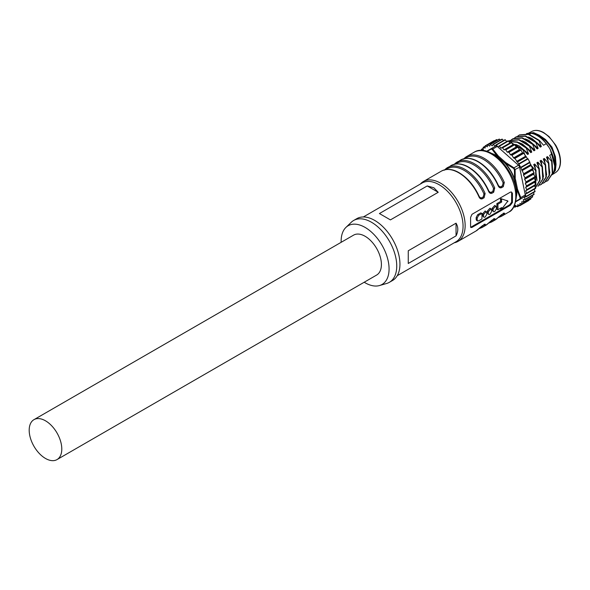 <?xml version="1.0" encoding="UTF-8"?>
<svg xmlns="http://www.w3.org/2000/svg" width="590" height="590" viewBox="0 0 590 590"><rect width="100%" height="100%" fill="white"/><g stroke="black" fill="none" stroke-linecap="round" stroke-linejoin="round"><path stroke-width="0.89" d="M516.715 189.479L517.519 189.279L516.715 189.479M515.867 201.308L519.856 198.978L520.151 197.886A0.679 0.369 -25.8 0 0 520.793 197.569L517.519 189.279L515.564 179.721L514.62 179.876L514.406 169.824L513.602 168.438L505.077 163.12A0.679 0.406 -143.5 0 1 505.055 163.091L505.173 163.002A29.308 16.926 -120 0 1 514.9 179.847L515.247 179.817M513.602 168.438L513.979 167.84L515.107 169.795L515.254 179.847M491.765 153.459A29.308 16.926 -120 0 1 496.212 155.472A29.308 16.926 -120 0 1 497.79 156.453L498.314 156.018L497.709 156.756L492.171 149.432L491.079 149.137L487.067 151.431M57.016 459.588L376.627 275.065A23.054 13.312 -120 0 0 380.167 256.591A23.054 13.312 -120 0 0 365.107 236.273A23.054 13.312 -120 0 0 353.58 235.137L33.962 419.66A23.054 13.312 60 0 1 45.489 420.803A23.054 13.312 60 0 1 60.549 441.121A23.054 13.312 60 0 1 57.016 459.588A23.054 13.312 60 0 1 45.489 458.452A23.054 13.312 60 0 1 30.429 438.134A23.054 13.312 60 0 1 33.962 419.66M341.145 242.313A33.903 19.573 60 0 1 341.131 241.258A33.903 19.573 60 0 1 345.924 227.416A33.903 19.573 60 0 1 372.681 233.212A33.903 19.573 60 0 1 389.075 268.937A33.903 19.573 60 0 1 379.488 285.545A33.903 19.573 60 0 1 364.2 282.234M379.488 285.545L386.642 283.48A35.71 20.613 -120 0 0 389.348 282.33A35.71 20.613 -120 0 0 396.746 265.987A35.71 20.613 -120 0 0 371.494 222.253A35.71 20.613 -120 0 0 353.639 220.483A35.71 20.613 -120 0 0 351.293 222.253L345.924 227.416M389.348 282.33L392.549 280.486A35.71 20.613 -120 0 0 398.021 251.871A35.71 20.613 -120 0 0 374.694 220.409A35.71 20.613 -120 0 0 356.839 218.639L353.639 220.483M456.048 223.182C458.371 227.054 458.371 231.287 456.048 235.882L408.25 263.479L408.25 250.78L456.048 223.182L456.048 235.882M397.254 275.685L456.048 241.738A33.903 19.573 -120 0 0 461.24 214.576A33.903 19.573 -120 0 0 439.093 184.7A33.903 19.573 -120 0 0 422.145 183.018L363.352 216.965M433.827 187.745L438.215 192.296L390.418 219.893L379.422 213.543L427.219 185.946L433.827 187.745M454.234 242.785A34.581 19.964 -120 0 0 457.98 241.406A34.581 19.964 -120 0 0 463.283 213.698A34.581 19.964 -120 0 0 440.693 183.225A34.581 19.964 -120 0 0 423.406 181.514A34.581 19.964 -120 0 0 420.338 184.065M470.591 217.437L470.591 226.663L470.783 227.526L471.985 227.401L510.343 205.261L509.708 204.767L511.655 202.208L511.655 192.982L512.415 193.291L511.456 192.001L510.343 192.156L471.985 214.303L470.591 217.437M511.655 202.208L512.415 202.518L512.415 193.291M512.415 202.518L510.343 205.261M457.98 241.406L476.042 230.978A34.581 19.964 -120 0 0 479.058 228.478L484.08 224.679C485.386 224.023 485.74 224.119 485.127 224.974A0.907 0.723 -138.9 0 1 484.058 224.738M485.127 224.974A34.581 19.964 60 0 1 482.111 227.475L485.629 225.439A34.581 19.964 -120 0 0 488.645 222.946L493.668 219.148C494.981 218.484 495.327 218.58 494.715 219.436A0.907 0.723 -138.9 0 1 493.646 219.207M494.715 219.436A34.581 19.964 60 0 1 491.699 221.936L495.217 219.908A34.581 19.964 -120 0 0 498.233 217.408L503.255 213.609C504.568 212.953 504.915 213.049 504.31 213.905A0.907 0.723 -138.9 0 1 503.233 213.669M463.976 158.695A34.581 19.964 60 0 1 466.712 156.505A34.581 19.964 60 0 1 483.999 158.223A34.581 19.964 60 0 1 504.31 182.45L503.255 186.698L501.662 187.62C500.276 188.24 499.133 187.686 498.233 185.961L498.535 185.703C493.52 174.669 486.662 166.579 477.944 161.439C473.895 159.175 467.752 156.586 460.635 160.015A34.581 19.964 -120 0 1 477.93 161.726A34.581 19.964 -120 0 1 498.233 185.961M454.389 164.227A34.581 19.964 60 0 1 457.125 162.044A34.581 19.964 60 0 1 474.412 163.755A34.581 19.964 60 0 1 494.715 187.989L493.668 192.237L492.075 193.159C490.688 193.778 489.545 193.225 488.645 191.492L488.94 191.241C483.933 180.208 477.067 172.118 468.357 166.97C464.308 164.713 458.165 162.125 451.048 165.547A34.581 19.964 -120 0 1 468.342 167.265A34.581 19.964 -120 0 1 488.645 191.492M444.801 169.765A34.581 19.964 60 0 1 447.537 167.582A34.581 19.964 60 0 1 464.824 169.293A34.581 19.964 60 0 1 485.127 193.52L484.08 197.775L482.48 198.697C481.101 199.309 479.958 198.756 479.058 197.031L479.353 196.772C474.345 185.739 467.479 177.656 458.769 172.509C454.713 170.245 448.577 167.656 441.46 171.085A34.581 19.964 -120 0 1 458.747 172.796A34.581 19.964 -120 0 1 479.058 197.031M445.937 169.544L447.345 168.733A33.674 19.441 60 0 1 464.183 170.399A33.674 19.441 60 0 1 483.962 193.999L483.21 196.971L480.99 198.093L479.353 196.772M455.532 164.005L456.933 163.194A33.674 19.441 60 0 1 473.77 164.861A33.674 19.441 60 0 1 493.55 188.461L492.798 191.44L490.585 192.554L488.94 191.241M465.119 158.474L466.528 157.663A33.674 19.441 60 0 1 483.358 159.329A33.674 19.441 60 0 1 503.137 182.922L502.385 185.902L500.173 187.015L498.535 185.703M486.772 214.443L485.069 217.15L483.977 217.282L482.546 215.697A33.674 19.441 -120 0 0 482.546 213.845L485.209 210.932L486.772 212.592A35.127 20.281 -120 0 1 486.772 214.443M491.566 211.67L489.862 214.384L488.771 214.517L487.34 212.924A33.674 19.441 -120 0 0 487.34 211.08L490.01 208.167L491.566 209.826A35.127 20.281 -120 0 1 491.566 211.67M496.36 208.904L494.656 211.611L493.572 211.751L492.134 210.158A33.674 19.441 -120 0 0 492.134 208.314L494.803 205.394L496.36 207.061A35.127 20.281 -120 0 1 496.36 208.904M501.692 202.016L500.659 201.426A33.674 19.441 -120 0 0 500.416 199.25L501.456 199.855A35.127 20.281 60 0 1 501.692 202.016L497.857 204.229A35.127 20.281 60 0 1 497.857 209.767L501.692 207.555A35.127 20.281 60 0 1 501.456 209.45L507.857 201.065L507.857 201.655M497.267 146.431L518.477 165.244L513.979 167.84L505.608 162.486L498.314 156.018L492.768 149.034L497.267 146.431A2.257 1.305 60 0 0 496.854 146.136A2.257 1.305 60 0 0 495.725 146.018L491.227 148.621L492.414 148.695L492.768 149.034L492.171 149.432M529.909 162.56L520.955 167.73L518.699 163.814L527.644 158.644L528.102 158.909L529.909 162.56L520.808 167.811L529.761 162.641L532.608 168.585L532.438 169.942L534.009 172.664L533.581 174.205L535.019 176.698L534.289 178.291L535.668 181.13L534.606 182.111A32.767 18.917 60 0 1 534.614 182.251L535.845 184.906L525.668 190.784A32.767 18.917 60 0 1 525.653 190.917L534.606 185.747A32.767 18.917 60 0 0 534.614 185.621L525.668 190.784M510.033 143.038A32.767 18.917 60 0 0 509.915 142.979L500.962 148.149A32.767 18.917 60 0 1 501.08 148.208L511.265 142.33L512.946 144.72A32.767 18.917 60 0 1 513.064 144.801L504.111 149.963L505.49 149.536L507.267 152.154L509.008 152.309L510.453 154.809L512.002 155.207L513.566 157.928L514.827 158.452L518.699 163.814M519.923 203.484L520.011 203.425A32.767 18.917 60 0 1 519.923 203.484L519.827 205.696L517.858 204.671A32.767 18.917 60 0 1 517.769 204.708L517.452 206.729L515.461 205.423A32.767 18.917 60 0 1 515.365 205.438L514.827 207.238L513.927 206.625M525.248 155.826L523.005 149.867L523.411 149.639L527.563 154.484L528.559 153.909L519.259 145.951L515.653 144.403M528.559 153.909L526.206 148.024L526.605 147.788L530.757 152.64L531.76 152.065L522.452 144.108L518.846 142.551M531.76 152.065L529.4 146.173L529.798 145.944L533.957 150.797L534.953 150.221L525.653 142.264L522.047 140.708M534.953 150.221L532.6 144.329L532.999 144.1L537.151 148.953L538.146 148.378L528.847 140.42L525.24 138.864M538.146 148.378L535.794 142.485L536.192 142.256L540.344 147.109L541.347 146.527L532.04 138.569L528.433 137.02M541.347 146.527L538.987 140.641L539.385 140.413L543.545 145.258L546.244 143.702A24.669 14.249 -120 0 0 537.217 135.582A24.669 14.249 -120 0 0 526.435 133.665M528.227 133.996L530.403 133.849L526.472 133.672M552.447 174.397L554.327 171.742L555.596 164.676L554.327 155.598C552.86 149.948 550.05 145.074 545.89 140.981L538.655 135.339L531.9 132.905L528.566 133.244M554.865 157.147L551.539 147.463L544.813 139.742M552.004 174.795L555.411 170.399L556.038 164.426L555.411 156.623L552.004 147.19L545.536 139.528L539.098 135.088L533.611 132.639L528.102 133.384M531.9 131.4C535.359 129.719 539.341 130.139 543.84 132.669L549.025 136.592L555.64 145.074C558.804 150.642 560.419 156.092 560.5 161.409C560.471 166.623 558.841 170.318 555.633 172.501A23.74 13.703 -120 0 0 560.257 161.771A23.74 13.703 -120 0 0 543.471 132.735A23.74 13.703 -120 0 0 531.9 131.4L528.323 133.266M552.469 174.316A24.669 14.249 -120 0 0 554.659 165.805L550.352 149.713L552.144 153.924L549.696 155.34L552.048 161.232L551.65 161.461L547.49 156.608L546.495 157.191L548.855 163.076L548.457 163.305L544.297 158.459L543.302 159.035L545.654 164.92L545.256 165.156L541.104 160.303L540.101 160.878L542.461 166.771L542.062 167L537.903 162.147L536.907 162.722L539.267 168.615L538.862 168.843L534.71 163.991L533.714 164.566L536.067 170.458L535.668 170.687L531.516 165.834L531.148 166.048M554.659 165.805A24.669 14.249 -120 0 0 552.144 153.924M550.352 149.713L548.995 147.36A23.998 13.85 -120 0 0 537.697 135.862A23.998 13.85 -120 0 0 537.461 135.722M547.778 180.665L552.742 173.224L552.048 161.232M546.104 181.454L547.579 180.783L552.343 173.453L551.65 161.461M529.997 134.078L527.416 133.819M549.858 172.988L547.49 156.608M537.217 135.582L537.697 135.862M546.244 143.702L548.995 147.36M542.903 183.298L544.784 182.399L549.541 175.068L548.855 163.076M539.385 140.413L528.795 134.137L519.502 134.926L517.777 136.076M544.378 182.627L549.143 175.296L548.457 163.305M538.987 140.641L528.397 134.373L519.104 135.154M546.665 174.832L544.297 158.459M539.71 185.142L541.583 184.242L546.347 176.912L545.654 164.92M536.192 142.256L525.594 135.988L516.309 136.769L514.576 137.927M541.185 184.471L545.949 177.14L545.256 165.156M535.794 142.485L525.196 136.216L515.911 136.998M543.464 176.675L541.104 160.303M542.062 167L542.756 178.991L537.992 186.315L543.154 178.755L542.461 166.771M532.999 144.1L522.401 137.831L513.108 138.613L511.382 139.771M532.6 144.329L522.003 138.06L512.71 138.842M540.27 178.519L537.903 162.147M535.55 187.716L540.005 180.341L539.267 168.615M529.798 145.944L519.2 139.675L509.915 140.457L508.705 141.216M535.536 187.679L539.666 180.282L538.862 168.843M529.4 146.173L518.802 139.904L509.517 140.685M537.077 180.37L534.71 163.991M535.086 186.742L536.067 170.458M526.605 147.788L517.364 141.954L508.831 141.401M534.968 186.499L535.668 185.009M535.875 184.449L535.668 170.687M526.206 148.024L517.253 142.293L508.904 141.504M534.127 175.149L533.884 173.541M533.515 171.815L532.704 168.954M532.586 168.607L531.516 165.834M523.411 149.639L512.054 143.171M523.005 149.867L512.275 143.562M504.937 146.497L504.111 146.453M527.504 158.732L523.78 153.289L522.519 152.758L520.948 150.044L519.399 149.639L517.961 147.146L516.213 146.984L514.443 144.373L513.064 144.801M510.468 143.311A31.867 18.401 -120 0 0 509.974 143.075M481.492 150.45L481.411 149.359L483.24 149.801A32.767 18.917 60 0 1 483.306 149.727L483.166 147.345L485.076 148.083A32.767 18.917 60 0 1 485.157 148.024L485.246 145.804L487.215 146.829A32.767 18.917 60 0 1 487.303 146.792L487.62 144.771L489.619 146.084A32.767 18.917 60 0 1 489.715 146.062L490.246 144.262L492.237 145.833A32.767 18.917 60 0 1 492.34 145.833L493.078 144.285L495.032 146.106A32.767 18.917 60 0 1 495.143 146.121L496.065 144.838L497.96 146.881A32.767 18.917 60 0 1 498.078 146.917L499.162 145.914L500.962 148.149M528.552 200.504L528.869 200.135M494.582 140.752L494.103 140.848M525.653 190.917L526.686 193.594L525.277 194.029A32.767 18.917 60 0 1 525.255 194.154L526.074 196.809L524.503 196.964A32.767 18.917 60 0 1 524.458 197.075L525.056 199.678L523.345 199.538A32.767 18.917 60 0 1 523.293 199.627L523.662 202.141L521.84 201.699A32.767 18.917 60 0 1 521.774 201.78L521.907 204.155L519.997 203.425M530.675 198.992L530.867 197.982M497.451 140.103L496.478 139.764M523.743 202.023L532.608 196.971L532.438 195.415M500.46 140.022L499.199 139.093L490.393 144.248M525.13 199.597L534.009 194.508L533.581 192.48M503.572 140.501L502.024 139.115L493.181 144.262M526.125 196.765L535.019 191.647L534.289 189.206M525.255 194.154L525.675 193.911M506.758 141.526L505.018 139.675L496.131 144.816M498.38 146.637L497.96 146.881M526.715 193.572L535.639 188.424L534.606 185.747M509.915 142.979L508.108 140.752L499.192 145.9L508.108 140.752M520.808 167.811L523.662 173.755L523.492 175.112L525.056 177.826L524.628 179.367L526.074 181.868L525.336 183.46L526.715 186.3L525.653 187.281A32.767 18.917 60 0 1 525.668 187.421L526.892 190.076L535.845 184.906M525.668 187.421L534.614 182.251M502.311 147.493L511.265 142.33L502.311 147.493L503.993 149.89A32.767 18.917 60 0 1 504.111 149.963M525.653 187.281L534.606 182.111M512.946 144.72L503.993 149.89M525.336 183.46L534.289 178.291M516.213 146.984L507.267 152.154M524.628 179.367L533.581 174.205M519.399 149.639L510.453 154.809M523.492 175.112L532.438 169.942M522.519 152.758L513.566 157.928M521.921 170.731L530.867 165.569M525.52 156.306L516.575 161.476M491.227 148.621L486.603 151.283L491.227 148.621A0.679 0.428 -120 0 0 491.079 149.137M518.477 165.244A2.257 1.305 60 0 1 519.606 167.199L525.292 194.973A2.257 1.305 60 0 1 524.879 196.514L515.756 201.787L524.879 196.514M525.292 194.973L520.793 197.569L520.38 199.118A0.679 0.428 -120 0 1 519.856 198.978M520.151 197.886L516.877 189.508A29.308 16.926 -120 0 1 516.457 196.227M500.512 208.233A33.674 19.441 -120 0 1 500.416 208.845L501.721 209.597M507.857 201.065L500.88 198.631L507.857 201.065M501.456 199.855L501.92 199.236M492.134 208.314L493.159 208.904A35.127 20.281 60 0 1 493.159 210.748M493.159 208.904L495.829 205.991M487.34 211.08L488.365 211.67A35.127 20.281 60 0 1 488.365 213.521M488.365 211.67L491.035 208.757M482.546 213.845L483.571 214.443A35.127 20.281 60 0 1 483.571 216.287M483.571 214.443L486.241 211.522M477.59 220.977L476.558 220.38L476.16 219.384A33.674 19.441 -120 0 0 476.16 217.54L477.185 218.13A35.127 20.281 60 0 1 477.185 219.974L477.59 220.977L478.674 220.837L481.875 218.993A35.127 20.281 -120 0 0 481.875 213.455L478.674 215.306L477.649 214.708L480.843 212.865L481.875 213.455M477.185 218.13L478.674 215.306M497.857 209.767L496.824 209.17A33.674 19.441 -120 0 0 496.824 203.639L500.659 201.426M496.824 203.639L497.857 204.229M500.416 199.25L500.88 198.631M493.572 211.751L492.134 210.158M488.771 214.517L487.34 212.924M483.977 217.282L482.546 215.697M476.16 217.54L477.649 214.708M502.813 213.912A33.674 19.441 60 0 1 500.195 215.984L498.926 216.722M493.225 219.451A33.674 19.441 60 0 1 490.607 221.523L489.339 222.26M483.638 224.982A33.674 19.441 60 0 1 481.02 227.054L479.744 227.792M509.708 204.767L502.171 209.118M501.397 209.568L471.358 226.907L471.985 227.401M504.31 182.45L503.137 182.922M494.715 187.989L493.55 188.461M485.127 193.52L483.962 193.999M427.219 185.946L438.215 192.296M508.639 212.157A34.581 19.964 -120 0 0 515.8 196.286A34.581 19.964 -120 0 0 491.352 153.975A34.581 19.964 -120 0 0 474.065 152.264C489.656 142.087 517.327 172.066 516.464 195.364C515.616 204.907 513.005 210.505 508.639 212.157L501.286 216.397A34.581 19.964 60 0 0 504.31 213.905M533.611 132.639L533.721 133.163M554.784 156.556L555.411 156.623M551.539 147.463L552.004 147.19M545.285 140.103L545.536 139.528M555.006 170.038L555.411 170.399M554.364 155.428C552.919 149.86 550.153 145.066 546.052 141.032L546.067 140.914C550.212 144.993 553.007 149.845 554.475 155.465L554.364 155.428M555.596 164.676L555.596 164.308M554.327 155.598L555.728 164.492L554.445 171.602L552.439 174.411M545.89 140.981L538.972 135.523M538.655 135.339L532.261 132.949M531.9 132.905L528.537 133.244M514.915 207.119L516.523 206.19M483.166 148.422L481.558 149.351M517.548 206.566L519.348 205.527M485.157 146.305L483.35 147.345M519.923 205.49L528.869 200.32M494.427 140.663L485.474 145.826M522.003 203.904L530.948 198.734M496.839 139.653L487.893 144.823M523.743 201.832L532.696 196.662M499.501 139.181L490.555 144.344M525.13 199.317L534.075 194.147M502.378 139.24L493.424 144.403M526.125 196.396L535.071 191.226M505.401 139.837L496.456 145M526.715 193.122L535.668 187.959M508.536 140.958L499.583 146.128M526.892 189.552L535.845 184.382M511.714 142.588L502.761 147.758M526.715 186.3L535.668 181.13M526.686 185.798L535.639 180.629M514.443 144.373L505.49 149.536M514.864 144.646L505.91 149.816M526.125 182.34L535.071 177.177M526.074 181.868L535.019 176.698M517.57 146.866L508.624 152.028M517.961 147.146L509.008 152.309M525.13 178.269L534.075 173.106M525.056 177.826L534.009 172.664M520.601 149.764L511.648 154.927M520.948 150.044L512.002 155.207M523.743 174.161L532.696 168.991M523.662 173.755L532.608 168.585M523.47 153.017L514.524 158.179M523.78 153.289L514.827 158.452M522.003 170.075L530.948 164.905M521.907 169.714L530.86 164.544M526.133 156.571L517.187 161.734M526.405 156.829L517.452 161.992M520.955 167.206L529.909 162.036M519.148 164.072L528.102 158.909M519.606 167.199L514.406 169.824M493.395 154.41L497.709 156.756L505.003 163.224C509.295 168.15 512.504 173.696 514.62 179.876L516.575 189.427L516.449 194.339M477.185 219.974L476.16 219.384M503.255 186.698A0.907 0.524 -120 0 0 502.385 185.902M501.662 187.62A0.907 0.524 -120 0 0 500.785 186.823M493.668 192.237A0.907 0.524 -120 0 0 492.798 191.44M492.075 193.159A0.907 0.524 -120 0 0 491.197 192.362M484.08 197.775A0.907 0.524 -120 0 0 483.21 196.971M482.48 198.697A0.907 0.524 -120 0 0 481.61 197.901M555.633 172.501L552.395 174.559M547.579 180.783L547.977 180.547M516.575 206.234L514.827 207.238M483.158 148.356L481.411 149.359M519.443 205.585L517.452 206.729M485.157 146.195L483.166 147.345M528.78 200.534L519.827 205.696M494.199 140.641L485.246 145.804M530.86 198.992L521.907 204.155M496.574 139.609L487.62 144.771M532.608 196.971L523.662 202.141M499.199 139.093L490.246 144.262M534.009 194.508L525.056 199.678M502.024 139.115L493.078 144.285M535.019 191.647L526.074 196.809M505.018 139.675L496.065 144.838M535.639 188.424L526.686 193.594M507.887 201.079L506.862 200.482M501.507 209.634L500.468 209.03M503.336 213.108L503.882 213.388L501.552 214.642L495.217 219.908M497.997 217.71L501.286 216.397M493.749 218.647L494.295 218.927L491.964 220.173L485.629 225.439M488.409 223.249L491.699 221.936M484.161 224.185L484.707 224.458L482.377 225.712L476.042 230.978M478.822 228.78L482.111 227.475M474.065 152.264L466.712 156.505L463.541 159.13M460.635 160.015L453.953 164.662M451.048 165.547L444.366 170.2M423.406 181.514L441.46 171.085"/></g></svg>
